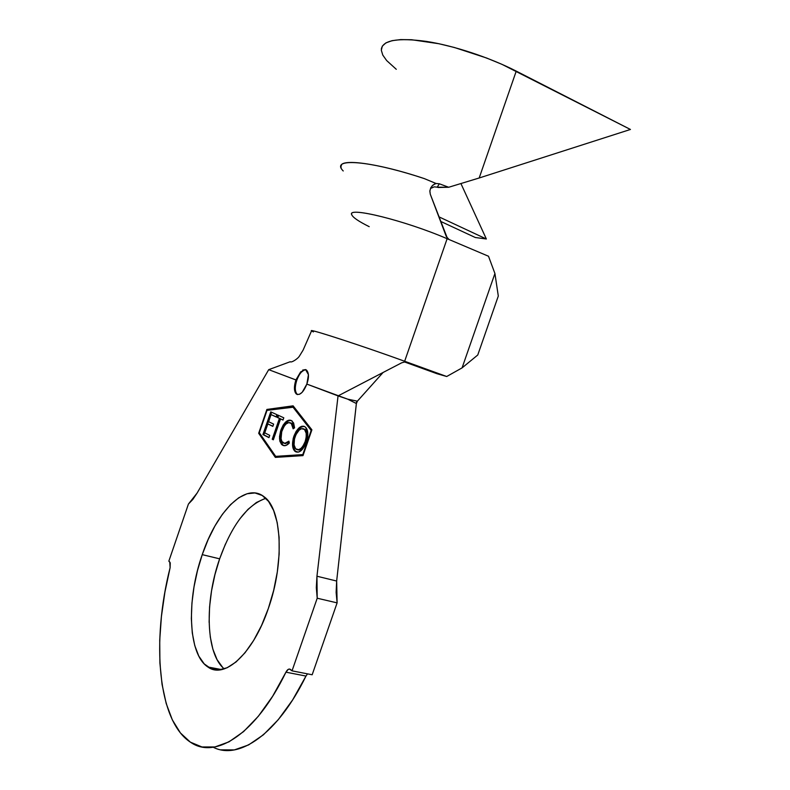 <?xml version="1.0" encoding="UTF-8"?>
<svg xmlns="http://www.w3.org/2000/svg" width="790" height="790" viewBox="0 0 790 790"><rect width="100%" height="100%" fill="white"/><g stroke="black" fill="none" stroke-linecap="round" stroke-linejoin="round"><path stroke-width="1.19" d="M306.016 369.769C302.521 369.868 299.44 373.364 296.783 380.247L295.894 379.951L300.664 371.883L305.592 369.582L308.446 374.697L306.846 384.098L347.63 399.138L356.389 403.532L357.386 401.182L347.63 399.138L356.389 403.532L336.659 581.035L316.948 576.226L338.051 395.909L316.948 576.226L336.659 581.035L337.113 602.869L312.168 674.769L292.043 670.848L317.205 598.218L337.113 602.869L317.205 598.218L316.948 576.226L316.316 587.651L317.205 598.218L292.043 670.848L312.168 674.769L337.113 602.869L336.125 592.372L336.659 581.035L356.517 402.12L383.022 372.554M305.681 369.611L306.579 370.164C308.979 372.989 309.068 377.63 306.846 384.098L338.051 395.909L347.63 399.138L357.386 401.182L383.101 372.475M202.24 554.639C216.756 511.051 245.65 481.801 264.067 496.762C281.744 508.8 284.913 561.927 268.333 608.507L273.666 590.397L277.32 571.93L279.147 553.958L279.097 537.279L277.211 522.605L273.626 510.488L268.541 501.364L262.231 495.478L254.963 492.95L247.053 493.75L238.807 497.73L230.522 504.652L222.474 514.201L214.929 525.992L208.116 539.629L202.24 554.639L197.49 570.558L194.014 586.861L191.94 603.056L191.348 618.61L192.286 632.978L194.784 645.647L198.794 656.105L204.215 663.886L210.9 668.617L218.633 669.96L227.125 667.757L236.052 661.971L245.038 652.747L253.679 640.404L261.569 625.433L268.333 608.507C253.146 653.686 224.528 679.489 207.908 666.997C187.832 654.298 186.391 599.255 202.24 554.639L219.64 558.836L202.24 554.639M265.875 498.342C247.398 504.563 231.983 524.728 219.64 558.836L214.939 574.616L211.542 590.811L209.577 606.898L209.113 622.342M405.191 361.958L407.956 362.452L404.658 361.257C364.782 346.741 311.25 329.242 311.546 330.704M259.318 432.752L267.02 410.365L292.754 406.86L311.151 430.412L302.807 454.596L275.7 456.363L259.318 432.752L267.02 410.365L293.653 407.156L311.734 430.274L293.653 407.156L292.754 406.86L311.635 430.57L311.151 430.412L302.807 454.596L303.291 454.744L275.7 456.363L259.318 432.752M291.253 420.497L288.775 420.221L285.97 421.742L283.185 425.04L280.598 430.965L279.522 436.722L279.848 441.175L281.526 444.385L283.432 445.521L285.802 445.501L289.318 443.032L288.903 441.166L284.746 443.378L281.971 441.541L281.052 438.746L281.724 431.656L284.183 426.195L286.138 423.924L288.745 422.591L291.53 423.598L293.159 428.832L294.571 427.825L293.613 422.946L291.253 420.497C287.609 419.105 284.183 422.216 280.973 429.809L279.512 438.806L281.832 444.651L282.731 445.234C284.637 446.31 286.829 445.58 289.318 443.032L288.903 441.166C286.898 443.21 285.121 443.842 283.571 443.052L282.869 442.598C280.618 440.514 280.351 436.505 282.07 430.58C284.676 424.349 287.471 421.761 290.463 422.828L291.243 423.322L293.159 428.832L294.571 427.825L292.241 421.119L291.253 420.497M262.932 434.569L268.956 437.63L269.736 435.369L264.749 432.861L267.83 423.934L272.836 426.363L273.616 424.112L268.6 421.702L271.049 414.592L276.135 416.952L276.925 414.681L270.763 411.857L262.932 434.569L263.811 434.836L271.602 412.242L263.811 434.836L262.932 434.569L268.956 437.63L269.736 435.369L264.749 432.861L267.83 423.934L272.836 426.363L273.616 424.112L268.6 421.702L271.049 414.592L276.135 416.952L276.925 414.681L270.763 411.857L262.932 434.569M279.423 418.394L272.224 439.24L273.33 439.803L280.539 418.917L283.008 420.063L283.788 417.801L277.744 415.026L276.974 417.258L280.312 418.67L276.974 417.258L279.423 418.394L272.224 439.24L273.33 439.803L280.539 418.917L283.008 420.063L283.788 417.801L277.744 415.026L276.974 417.258L277.863 417.545L278.594 415.412L277.863 417.545L279.423 418.394M294.68 450.122L295.855 451.544C293.06 448.829 292.705 443.832 294.788 436.544L293.87 436.258L293.1 438.914L292.665 446.301L294.66 451.021L298.304 452.127L301.227 450.517L305.375 444.77L307.705 436.712L307.646 431.853L305.513 427.173L303.795 426.235L301.81 426.274L298.916 427.953L296.112 431.439L293.87 436.258L294.788 436.544C297.583 429.572 300.802 426.215 304.417 426.462C300.595 425.267 297.079 428.536 293.87 436.258C291.787 443.555 292.142 448.552 294.937 451.268L295.746 451.791C299.519 453.253 303.084 450.043 306.421 442.183C308.544 434.806 308.209 429.77 305.404 427.084L304.071 426.422L301.997 426.817M290.226 361.731L268.709 369.661L197.135 493.019L268.709 369.661L290.226 361.731C291.253 362.975 297.968 358.848 299.637 355.757L303.103 350.128L311.546 330.882C306.895 327.85 362.531 345.911 404.658 361.257L447.13 238.708L488.506 256.246L494.925 273.508L498.302 296.033L477.762 354.996L462.081 367.883L477.762 354.996L498.302 296.033L494.925 273.508L462.081 367.883L446.706 376.504L437.018 373.729L404.599 361.978L437.018 373.729L446.706 376.504L407.956 362.452L446.706 376.504L462.081 367.883L494.925 273.508L488.506 256.246L447.13 238.708C405.527 220.766 348.183 206.575 351.678 214.416M290.562 669.525L292.043 670.848L289.466 669.041L288.241 669.367L285.941 672.181C256.454 733.337 216.065 759.476 191.2 742.679C157.398 721.882 151.473 640.69 170.117 567.664L170.255 562.796L168.843 561.157L169.761 561.967L170.117 567.664L164.922 592.046L161.427 616.417L159.718 640.275L159.906 663.116L162.049 684.377L166.196 703.495L172.339 719.888L180.426 732.952L190.36 742.146L201.944 746.955L214.929 746.955L228.942 741.869L243.577 731.609L258.32 716.293L272.629 696.276L285.941 672.181C287.372 669.486 288.844 668.547 290.355 669.357L290.562 669.525M213.221 747.231C238.748 760.553 277.725 734.058 305.977 676.062L285.941 672.181L305.977 676.062L292.646 699.901L278.268 719.69L263.396 734.819L248.583 744.931L234.353 749.908L221.121 749.858M188.415 504.069L168.843 561.157L188.415 504.069L192.829 499.428L197.135 493.019L188.415 504.069M307.517 673.86L305.977 676.062L307.517 673.86M210.219 636.621L212.875 649.222L217.062 659.64L222.661 667.402M264.769 498.628L256.394 502.519L248.011 509.333L239.903 518.773M225.486 543.945L219.64 558.836C204.551 601.378 205.607 653.755 224.271 668.883M297.662 394.585L297.159 394.24C294.848 391.593 294.719 386.932 296.783 380.247L268.709 369.661L295.894 379.951L294.463 389.272L295.292 392.64L297.04 394.417L299.45 394.309L302.165 392.314L306.846 384.098C303.429 392.403 299.904 395.681 296.27 393.943C293.959 391.297 293.831 386.636 295.894 379.951L300.664 371.883M311.892 429.819L293.11 405.833L266.882 409.447L258.676 433.295L275.345 457.39L302.985 455.623L311.892 429.819L302.985 455.623L275.345 457.39L258.676 433.295L259.554 433.562L276.036 457.341L259.554 433.562L258.676 433.295L266.882 409.447L267.751 409.724L267.553 410.296L267.751 409.724L266.882 409.447L293.11 405.833L311.892 429.819M401.636 362.827L338.051 395.909L401.636 362.827L404.717 361.978L407.956 362.452L404.658 361.257L447.13 238.708C404.559 220.341 346.326 206.19 351.767 214.801C352.933 217.507 358.739 221.457 369.207 226.671M302.679 370.085L305.592 369.582M313.403 331.928L311.576 330.911M430.738 187.862L429.839 191.17L430.293 194.251L446.34 236.625L449.095 239.548L447.426 238.383L430.293 194.251L429.869 190.815L430.876 187.595L432.999 185.028L436.041 183.487L424.368 178.619C368.752 160.064 329.835 157.674 343.225 170.976M437.235 187.171L448.69 187.26L439.339 183.784L436.041 183.487L439.339 183.784L437.235 187.171L438.104 187.487L448.69 187.26L439.339 183.784L437.235 187.171L434.204 186.845L431.36 188.119M440.563 221.358L475.313 237.514L486.354 238.995L438.825 216.786L486.354 238.995L460.965 183.645L486.354 238.995L475.313 237.514L440.563 221.358M396.284 69.303L386.646 60.544L382.795 55.102L381.313 50.234L382.33 46.106L385.935 42.867L392.107 40.665L400.737 39.589L411.63 39.737L438.914 43.727L454.418 47.499L486.522 57.986L501.956 64.336L630.44 129.461L479.184 177.987L630.44 129.461L516.245 71.12L479.184 177.987L448.69 187.26L479.184 177.987L516.245 71.12C489.553 57.473 453.727 45.642 426.324 41.396C398.022 37.584 383.022 40.132 381.333 49.049M341.122 167.678L340.925 166.631C339.295 158.128 376.978 162.839 424.368 178.619M431.814 187.813L434.382 186.825M293.396 406.208L267.751 409.724L293.396 406.208M303.232 454.912L275.7 456.363L303.232 454.912M296.27 393.943L297.652 394.585M304.061 370.085L301.326 372.169M276.174 416.844L271.049 414.592L276.174 416.844M272.886 426.225L267.83 423.934L272.886 426.225M269.005 437.472L263.811 434.836L269.005 437.472M283.047 419.944L280.539 418.917L283.047 419.944M273.38 439.655L272.224 439.24L273.113 439.517L280.312 418.67L273.38 439.655M294.028 428.219L292.142 423.608L290.621 422.887M284.548 443.358L288.36 442.716M282.178 444.385L283.916 445.639L282.731 445.234L283.63 445.511L282.731 444.928L280.411 439.082L279.512 438.806L280.411 439.082L281.862 430.086L280.973 429.809L281.862 430.086C284.637 423.282 287.748 420.082 291.204 420.478L289.654 420.507M288.044 421.159L284.084 425.326L281.497 431.241L280.391 438.065L281.438 443.318M285.684 443.654L285.042 443.546M291.372 423.114L293.278 425.139L293.85 426.926M298.857 429.227L295.262 435.26L293.455 442.785M293.574 446.577L294.107 448.868M297.475 449.727C300.556 450.863 303.419 448.236 306.095 441.857L306.095 441.857C307.814 435.853 307.537 431.755 305.246 429.562L304.328 429.266C306.609 431.468 306.895 435.567 305.167 441.571L306.095 441.857L305.167 441.571C302.481 447.989 299.598 450.606 296.517 449.431L295.885 449.016C293.643 446.804 293.376 442.746 295.085 436.84C297.682 430.56 300.536 427.894 303.637 428.832L304.061 428.95M305.562 443.249L304.486 445.442M302.007 448.592L299.529 449.954M306.52 431.409L307.142 433.799M307.241 434.994L307.122 437.532M306.727 439.665L306.441 440.771M305.167 441.571L302.995 446.064L300.98 448.404L298.6 449.678L295.648 448.809L294.068 444.948L294.453 438.983L296.043 434.5L299.183 430.086L301.533 428.713L304.515 429.444L306.184 433.285L306.204 437.196L305.167 441.571M431.942 186.055L434.599 184.001M207.908 666.997L221.615 669.584M341.557 164.794L340.925 166.631M291.243 423.322L292.142 423.608M281.842 444.651L282.731 444.928M294.937 451.268L295.855 451.544M304.328 429.266L305.246 429.562"/></g></svg>
